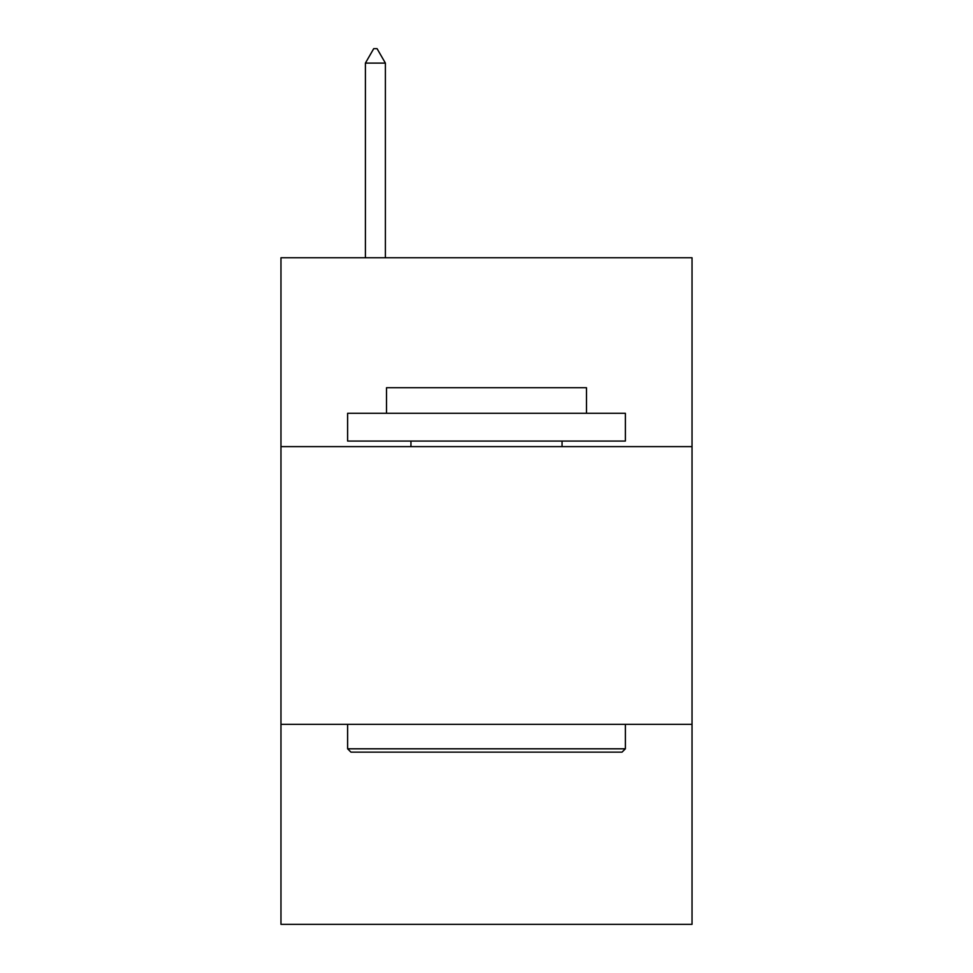<?xml version="1.0" encoding="UTF-8"?>
<svg xmlns="http://www.w3.org/2000/svg" width="973" height="973" viewBox="0 0 973 973"><rect width="100%" height="100%" fill="white"/><g stroke="black" fill="none" stroke-linecap="round" stroke-linejoin="round"><path stroke-width="1.46" d="M280.966 446.619L692.034 446.619L692.034 257.748L280.966 257.748L280.966 924.35L692.034 924.35L692.034 724.362L280.966 724.362M692.034 724.362L692.034 446.619M350.961 752.141L347.629 748.809L625.371 748.809L622.039 752.141L350.961 752.141M625.371 413.282L625.371 441.061L347.629 441.061L347.629 413.282L625.371 413.282M386.512 413.282L386.512 387.728L586.488 387.728L586.488 413.282M625.371 724.362L625.371 748.809M347.629 724.362L347.629 748.809M562.053 441.061L562.053 446.619M410.947 441.061L410.947 446.619M385.393 63.099L377.062 48.65L373.729 48.65L365.398 63.099L385.393 63.099L385.393 257.748M365.398 63.099L365.398 257.748"/></g></svg>
